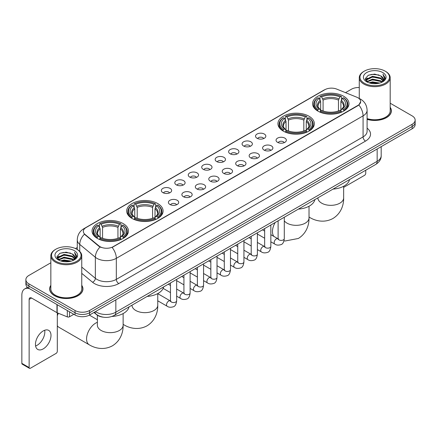 <?xml version="1.0" encoding="UTF-8"?>
<svg xmlns="http://www.w3.org/2000/svg" width="437" height="437" viewBox="0 0 437 437"><rect width="100%" height="100%" fill="white"/><g stroke="black" fill="none" stroke-linecap="round" stroke-linejoin="round"><path stroke-width="0.66" d="M309.014 116.242A18.201 10.51 0 0 0 289.174 113.964A18.201 10.51 0 0 0 277.937 123.671A18.201 10.51 0 0 0 283.269 131.105A18.201 10.51 0 0 0 303.109 133.383A18.201 10.51 0 0 0 314.345 123.671A18.201 10.51 0 0 0 309.014 116.242M157.757 203.566A18.201 10.51 0 0 0 137.917 201.288A18.201 10.51 0 0 0 126.681 211A18.201 10.51 0 0 0 132.012 218.429A18.201 10.51 0 0 0 151.852 220.707A18.201 10.51 0 0 0 163.088 211A18.201 10.51 0 0 0 157.757 203.566M123.125 223.564A18.201 10.51 0 0 0 103.285 221.28A18.201 10.51 0 0 0 92.049 230.993A18.201 10.51 0 0 0 97.38 238.422A18.201 10.51 0 0 0 117.22 240.705A18.201 10.51 0 0 0 128.456 230.993A18.201 10.51 0 0 0 123.125 223.564M343.646 96.244A18.201 10.51 0 0 0 323.806 93.966A18.201 10.51 0 0 0 312.57 103.678A18.201 10.51 0 0 0 317.901 111.107A18.201 10.51 0 0 0 337.741 113.385A18.201 10.51 0 0 0 348.977 103.678A18.201 10.51 0 0 0 343.646 96.244M257.038 138.256A5.151 2.977 180 0 1 256.016 137.415A5.151 2.977 180 0 1 257.721 133.717A5.151 2.977 180 0 1 264.325 134.05A5.151 2.977 180 0 1 265.346 137.415A5.151 2.977 180 0 1 257.038 138.256M263.697 138.562A3.092 1.786 0 0 0 262.866 137.693A3.092 1.786 0 0 0 259.824 137.24A3.092 1.786 0 0 0 257.666 138.562M243.584 146.024A5.151 2.977 180 0 1 242.562 145.182A5.151 2.977 180 0 1 244.267 141.484A5.151 2.977 180 0 1 250.871 141.817A5.151 2.977 180 0 1 251.892 145.182A5.151 2.977 180 0 1 243.584 146.024M250.243 146.329A3.092 1.786 0 0 0 249.412 145.461A3.092 1.786 0 0 0 246.37 145.008A3.092 1.786 0 0 0 244.212 146.329M230.13 153.791A5.151 2.977 180 0 1 229.108 152.95A5.151 2.977 180 0 1 230.812 149.252A5.151 2.977 180 0 1 237.417 149.585A5.151 2.977 180 0 1 238.438 152.95A5.151 2.977 180 0 1 230.13 153.791M236.788 154.097A3.092 1.786 0 0 0 235.958 153.229A3.092 1.786 0 0 0 232.916 152.775A3.092 1.786 0 0 0 230.758 154.097M216.676 161.559A5.151 2.977 180 0 1 215.654 160.718A5.151 2.977 180 0 1 217.358 157.02A5.151 2.977 180 0 1 223.963 157.353A5.151 2.977 180 0 1 224.984 160.718A5.151 2.977 180 0 1 216.676 161.559M223.334 161.865A3.092 1.786 0 0 0 222.504 160.996A3.092 1.786 0 0 0 219.461 160.543A3.092 1.786 0 0 0 217.304 161.865M203.221 169.327A5.151 2.977 180 0 1 202.2 168.485A5.151 2.977 180 0 1 203.904 164.787A5.151 2.977 180 0 1 210.508 165.12A5.151 2.977 180 0 1 211.53 168.485A5.151 2.977 180 0 1 203.221 169.327M209.88 169.632A3.092 1.786 0 0 0 209.05 168.764A3.092 1.786 0 0 0 206.002 168.311A3.092 1.786 0 0 0 203.85 169.632M189.767 177.094A5.151 2.977 180 0 1 188.746 176.253A5.151 2.977 180 0 1 190.45 172.555A5.151 2.977 180 0 1 197.054 172.888A5.151 2.977 180 0 1 198.076 176.253A5.151 2.977 180 0 1 189.767 177.094M196.426 177.4A3.092 1.786 0 0 0 195.596 176.532A3.092 1.786 0 0 0 192.548 176.078A3.092 1.786 0 0 0 190.395 177.4M176.313 184.862A5.151 2.977 180 0 1 175.292 184.021A5.151 2.977 180 0 1 176.996 180.323A5.151 2.977 180 0 1 183.595 180.656A5.151 2.977 180 0 1 184.622 184.021A5.151 2.977 180 0 1 176.313 184.862M182.972 185.168A3.092 1.786 0 0 0 182.142 184.299A3.092 1.786 0 0 0 179.094 183.846A3.092 1.786 0 0 0 176.941 185.168M162.859 192.63A5.151 2.977 180 0 1 161.832 191.788A5.151 2.977 180 0 1 163.542 188.09A5.151 2.977 180 0 1 170.14 188.423A5.151 2.977 180 0 1 171.167 191.788A5.151 2.977 180 0 1 162.859 192.63M169.518 192.935A3.092 1.786 0 0 0 168.687 192.067A3.092 1.786 0 0 0 165.639 191.619A3.092 1.786 0 0 0 163.482 192.935M277.561 142.336A5.151 2.977 180 0 1 276.539 141.495A5.151 2.977 180 0 1 278.243 137.797A5.151 2.977 180 0 1 284.848 138.13A5.151 2.977 180 0 1 285.869 141.495A5.151 2.977 180 0 1 277.561 142.336M284.219 142.642A3.092 1.786 0 0 0 283.389 141.774A3.092 1.786 0 0 0 280.346 141.32A3.092 1.786 0 0 0 278.189 142.642M264.106 150.104A5.151 2.977 180 0 1 263.085 149.263A5.151 2.977 180 0 1 264.789 145.565A5.151 2.977 180 0 1 271.393 145.898A5.151 2.977 180 0 1 272.415 149.263A5.151 2.977 180 0 1 264.106 150.104M270.765 150.41A3.092 1.786 0 0 0 269.935 149.541A3.092 1.786 0 0 0 266.892 149.088A3.092 1.786 0 0 0 264.735 150.41M250.652 157.872A5.151 2.977 180 0 1 249.631 157.03A5.151 2.977 180 0 1 251.335 153.332A5.151 2.977 180 0 1 257.939 153.666A5.151 2.977 180 0 1 258.961 157.03A5.151 2.977 180 0 1 250.652 157.872M257.311 158.178A3.092 1.786 0 0 0 256.481 157.309A3.092 1.786 0 0 0 253.433 156.856A3.092 1.786 0 0 0 251.28 158.178M237.198 165.639A5.151 2.977 180 0 1 236.177 164.798A5.151 2.977 180 0 1 237.881 161.1A5.151 2.977 180 0 1 244.485 161.433A5.151 2.977 180 0 1 245.507 164.798A5.151 2.977 180 0 1 237.198 165.639M243.857 165.945A3.092 1.786 0 0 0 243.027 165.077A3.092 1.786 0 0 0 239.979 164.623A3.092 1.786 0 0 0 237.826 165.945M223.744 173.407A5.151 2.977 180 0 1 222.723 172.566A5.151 2.977 180 0 1 224.427 168.868A5.151 2.977 180 0 1 231.031 169.201A5.151 2.977 180 0 1 232.052 172.566A5.151 2.977 180 0 1 223.744 173.407M230.403 173.713A3.092 1.786 0 0 0 229.572 172.844A3.092 1.786 0 0 0 226.524 172.391A3.092 1.786 0 0 0 224.372 173.713M210.29 181.175A5.151 2.977 180 0 1 209.268 180.334A5.151 2.977 180 0 1 210.973 176.635A5.151 2.977 180 0 1 217.571 176.969A5.151 2.977 180 0 1 218.598 180.334A5.151 2.977 180 0 1 210.29 181.175M216.949 181.481A3.092 1.786 0 0 0 216.118 180.612A3.092 1.786 0 0 0 213.07 180.159A3.092 1.786 0 0 0 210.918 181.481M196.836 188.942A5.151 2.977 180 0 1 195.809 188.101A5.151 2.977 180 0 1 197.519 184.403A5.151 2.977 180 0 1 204.117 184.736A5.151 2.977 180 0 1 205.144 188.101A5.151 2.977 180 0 1 196.836 188.942M203.489 189.248A3.092 1.786 0 0 0 202.664 188.38A3.092 1.786 0 0 0 199.616 187.926A3.092 1.786 0 0 0 197.458 189.248M183.376 196.71A5.151 2.977 180 0 1 182.355 195.869A5.151 2.977 180 0 1 184.064 192.171A5.151 2.977 180 0 1 190.663 192.504A5.151 2.977 180 0 1 191.685 195.869A5.151 2.977 180 0 1 183.376 196.71M190.035 197.016A3.092 1.786 0 0 0 189.21 196.147A3.092 1.786 0 0 0 186.162 195.694A3.092 1.786 0 0 0 184.004 197.016M169.922 204.478A5.151 2.977 180 0 1 168.9 203.637A5.151 2.977 180 0 1 170.61 199.938A5.151 2.977 180 0 1 177.209 200.272A5.151 2.977 180 0 1 178.23 203.637A5.151 2.977 180 0 1 169.922 204.478M176.581 204.784A3.092 1.786 0 0 0 175.75 203.915A3.092 1.786 0 0 0 172.708 203.467A3.092 1.786 0 0 0 170.55 204.784M356.734 97.189A9.275 5.353 180 0 1 357.974 97.79A9.275 5.353 180 0 1 360.689 101.575A9.275 5.353 180 0 1 357.974 105.361L113.167 246.697A9.275 5.353 180 0 1 99.013 245.982L85.013 234.434A9.275 5.353 180 0 1 83.336 231.364A9.275 5.353 180 0 1 86.051 227.579L324.86 89.705A9.275 5.353 180 0 1 336.736 89.104L356.734 97.189M103.236 317.18A10.302 5.949 180 0 1 96.714 314.749L93.955 312.471M50.839 285.317A16.655 9.619 0 0 0 49.638 288.901A16.655 9.619 0 0 0 54.516 295.702A16.655 9.619 0 0 0 72.668 297.788A16.655 9.619 0 0 0 82.954 288.901A16.655 9.619 0 0 0 81.752 285.317M360.689 101.575L358.87 104.984L357.974 105.634L112.123 247.44A12.023 6.943 60 0 1 116.324 258.333A13.738 7.932 180 0 1 96.894 258.333A13.738 7.932 180 0 1 95.353 257.278L79.752 244.409A13.738 7.932 180 0 1 77.267 239.858L77.267 249.527M50.839 262.774L28.891 275.441A10.302 5.949 0 0 0 25.876 279.647L25.876 284.137A10.302 5.949 0 0 0 28.891 288.344L75.038 314.984L75.038 312.739A10.302 5.949 0 0 0 89.607 312.739L412.135 126.533A10.302 5.949 0 0 0 415.15 122.327A10.302 5.949 0 0 1 412.135 126.533L89.607 312.739A10.302 5.949 0 0 1 75.038 312.739L28.891 286.098L75.038 312.739L75.038 310.494A10.302 5.949 0 0 0 89.607 310.494L412.135 124.288A10.302 5.949 0 0 0 415.15 120.082A10.302 5.949 0 0 0 412.135 115.876L390.186 103.208M25.876 281.892A10.302 5.949 0 0 0 28.891 286.098A10.302 5.949 0 0 1 25.876 281.892M101.094 247.44L99.013 246.386L84.385 234.21A12.023 8.041 129.5 0 0 79.752 244.409L79.752 251.422M367.096 119.377A16.655 9.619 0 0 0 391.388 110.829A16.655 9.619 0 0 0 390.186 107.24M359.274 87.504A10.302 5.949 0 0 0 351.414 89.235L345.503 92.649M77.267 247.511L75.454 248.56M25.876 279.647A10.302 5.949 0 0 0 28.891 283.853L75.038 310.494M75.038 314.984A10.302 5.949 0 0 0 89.607 314.984L412.135 128.778A10.302 5.949 0 0 0 415.15 124.567L415.15 120.082M343.651 187.38L364.529 175.33A1.715 0.994 120 0 0 365.747 173.227L365.747 170.217M364.289 83.205A14.771 8.527 0 0 0 385.172 83.205A14.771 8.527 0 0 0 385.172 71.149L385.658 71.428A15.453 8.926 0 0 1 390.186 77.737A15.453 8.926 0 0 1 380.643 85.98A15.453 8.926 0 0 1 363.803 84.046A15.453 8.926 0 0 1 359.274 77.737A15.453 8.926 0 0 1 363.803 71.428L364.289 71.149A14.771 8.527 0 0 0 364.289 83.205M367.096 118.585A15.453 8.926 0 0 0 390.186 110.829L390.186 77.737M367.096 119.263A16.486 9.516 0 0 0 391.219 110.829A16.486 9.516 0 0 0 390.186 107.518M368.943 82.801L372.51 81.888L379.737 83.046M369.964 83.112L372.51 82.593L378.677 83.309M366.736 81.648L372.51 79.086L380.802 80.834L382.135 81.943M367.08 81.948L372.51 79.785L380.802 81.539L381.769 82.276M366.244 81.178L366.435 79.321L372.51 76.278L380.802 78.032L383.074 80.605M366.173 80.84L366.435 80.02L372.51 76.983L380.802 78.731L382.91 80.943M381.681 82.347A8.587 4.96 0 0 0 383.32 79.436A8.587 4.96 0 0 0 380.802 75.929L383.315 79.605M382.746 72.547A11.335 6.544 0 0 0 366.741 72.537A11.335 6.544 0 0 0 366.665 81.774A11.335 6.544 0 0 0 366.714 81.801A11.335 6.544 0 0 0 382.796 81.774A11.335 6.544 0 0 0 382.746 72.547M380.802 75.929L374.635 74.088L368.293 75.251L365.354 78.573L367.304 82.112M382.38 82.003L385.123 78.529L385.177 77.906L382.949 74.181L384.352 78.354L381.769 82.303M385.658 71.428L385.172 71.149A14.771 8.527 0 0 0 364.289 71.149M382.949 74.181L385.172 78.048M368.145 75.328L372.029 74.366L378.983 74.989M365.469 79.84L366.736 78.846M369.522 77.655L372.029 77.174L378.737 77.72M369.522 80.463L372.029 79.976L378.737 80.528M370.035 83.134L372.029 82.779L378.671 83.314M365.392 79.561L367.473 78.086M366.501 81.446L367.473 80.889M317.573 110.916L318.06 109.611A16.349 9.439 0 0 1 318.06 97.741L319.185 98.391A14.771 8.527 0 0 0 319.185 108.966L320.294 109.594L320.654 110.922M320.654 110.381L320.654 101.499L319.185 98.391M320.004 99.794L320.004 96.615L320.49 96.337A16.349 9.439 0 0 1 341.057 96.337L339.931 96.987A14.771 8.527 0 0 0 321.616 96.987L323.085 100.1L323.085 110.954M338.462 110.954L338.462 100.1L339.931 96.987M333.043 189.101A18.889 10.909 0 0 0 349.524 179.585M320.004 111.856A17.038 9.838 0 0 0 341.543 111.856L341.057 111.014A16.349 9.439 0 0 1 320.49 111.014L320.004 112.151M341.543 112.151L341.543 111.856M318.06 97.741L317.573 98.019A17.038 9.838 0 0 0 313.739 104.235A17.038 9.838 0 0 0 317.573 110.457M341.057 96.337L341.543 96.615L341.543 99.794M320.49 111.014L321.616 110.364A14.771 8.527 0 0 0 339.931 110.364L341.057 111.014M319.185 108.966L318.06 109.611M321.616 96.987L320.49 96.337M320.294 100.302A13.208 7.626 0 0 0 320.294 109.594L320.359 109.638C318.48 107.819 317.715 106.59 318.065 105.94A12.706 7.336 0 0 1 320.654 101.499M343.974 110.457A17.038 9.838 0 0 0 347.808 104.235A17.038 9.838 0 0 0 343.974 98.019L343.482 97.741A16.349 9.439 0 0 1 343.482 109.611L343.974 110.916M343.482 109.611L342.357 108.966A14.771 8.527 0 0 0 342.357 98.391L343.482 97.741M342.357 98.391L340.893 101.499L340.893 110.381L341.248 109.594L342.357 108.966M340.893 101.499A12.706 7.336 0 0 1 343.482 105.94C343.826 106.595 343.061 107.824 341.188 109.638L341.248 109.594A13.208 7.626 0 0 0 341.248 100.302M340.893 110.922L340.893 110.381M282.941 130.909L283.427 129.609A16.349 9.439 0 0 1 283.427 117.733L284.553 118.383A14.771 8.527 0 0 0 284.553 128.959L285.661 129.592L286.022 130.914M286.022 130.373L286.022 121.497L284.553 118.383M285.372 119.793L285.372 116.613L285.858 116.335A16.349 9.439 0 0 1 306.424 116.335L305.299 116.979A14.771 8.527 0 0 0 286.983 116.979L288.453 120.093L288.453 130.953M303.83 130.953L303.83 120.093L305.299 116.979M298.411 209.094A18.889 10.909 0 0 0 314.891 199.578M285.372 131.854A17.038 9.838 0 0 0 306.911 131.854L306.424 131.007A16.349 9.439 0 0 1 285.858 131.007L285.372 132.143M306.911 132.143L306.911 131.854M283.427 117.733L282.941 118.012A17.038 9.838 0 0 0 279.106 124.234A17.038 9.838 0 0 0 282.941 130.45M306.424 116.335L306.911 116.613L306.911 119.793M285.858 131.007L286.983 130.363A14.771 8.527 0 0 0 305.299 130.363L306.424 131.007M284.553 128.959L283.427 129.609M286.983 116.979L285.858 116.335M285.661 120.295A13.208 7.626 0 0 0 285.661 129.592L285.727 129.631C283.848 127.817 283.083 126.583 283.433 125.932A12.706 7.336 0 0 1 286.022 121.497M309.341 130.45A17.038 9.838 0 0 0 313.176 124.234A17.038 9.838 0 0 0 309.341 118.012L308.85 117.733A16.349 9.439 0 0 1 308.85 129.609L309.341 130.909M308.85 129.609L307.724 128.959A14.771 8.527 0 0 0 307.724 118.383L308.85 117.733M307.724 118.383L306.261 121.497L306.261 130.373L306.616 129.592L307.724 128.959M306.261 121.497A12.706 7.336 0 0 1 308.85 125.932C309.194 126.588 308.429 127.817 306.556 129.631L306.616 129.592A13.208 7.626 0 0 0 306.616 120.295M306.261 130.914L306.261 130.373M131.684 218.238L132.176 216.932A16.349 9.439 0 0 1 132.176 205.062L133.296 205.712A14.771 8.527 0 0 0 133.296 216.288L134.41 216.916L134.765 218.243M134.765 217.702L134.765 208.82L133.296 205.712M134.115 207.116L134.115 203.937L134.601 203.658A16.349 9.439 0 0 1 155.168 203.658L154.042 204.308A14.771 8.527 0 0 0 135.727 204.308L137.196 207.422L137.196 218.276M152.573 218.276L152.573 207.422L154.042 204.308M147.154 296.423A18.889 10.909 0 0 0 163.64 286.907M134.115 219.177A17.038 9.838 0 0 0 155.654 219.177L155.168 218.336A16.349 9.439 0 0 1 134.601 218.336L134.115 219.472M155.654 219.472L155.654 219.177M132.176 205.062L131.684 205.341A17.038 9.838 0 0 0 127.85 211.557A17.038 9.838 0 0 0 131.684 217.779M155.168 203.658L155.654 203.937L155.654 207.116M134.601 218.336L135.727 217.686A14.771 8.527 0 0 0 154.042 217.686L155.168 218.336M133.296 216.288L132.176 216.932M135.727 204.308L134.601 203.658M134.41 207.624A13.208 7.626 0 0 0 134.41 216.916L134.47 216.96C132.591 215.141 131.827 213.912 132.176 213.261A12.706 7.336 0 0 1 134.765 208.82M158.085 217.779A17.038 9.838 0 0 0 161.919 211.557A17.038 9.838 0 0 0 158.085 205.341L157.593 205.062A16.349 9.439 0 0 1 157.593 216.932L158.085 218.238M157.593 216.932L156.473 216.288A14.771 8.527 0 0 0 156.473 205.712L157.593 205.062M156.473 205.712L155.004 208.82L155.004 217.702L155.359 216.916L156.473 216.288M155.004 208.82A12.706 7.336 0 0 1 157.593 213.261C157.937 213.917 157.173 215.146 155.299 216.96L155.359 216.916A13.208 7.626 0 0 0 155.359 207.624M155.004 218.243L155.004 217.702M57.307 313.7A9.445 5.452 -60 0 1 57.64 312.974M58.394 313.28A12.881 7.434 120 0 0 57.307 315.738M57.307 325.729A12.881 7.434 120 0 0 58.88 327.258L89.241 344.788A12.881 7.434 -60 0 1 87.269 334.463A12.881 7.434 -60 0 1 95.681 323.118A12.881 7.434 -60 0 1 97.375 322.32M97.052 238.231L97.544 236.93A16.349 9.439 0 0 1 97.544 225.055L98.664 225.705A14.771 8.527 0 0 0 98.664 236.28L99.778 236.909L100.133 238.236M100.133 237.695L100.133 228.819L98.664 225.705M99.483 227.114L99.483 223.935L99.969 223.657A16.349 9.439 0 0 1 120.536 223.657L119.41 224.301A14.771 8.527 0 0 0 101.094 224.301L102.564 227.415L102.564 238.274M117.941 238.274L117.941 227.415L119.41 224.301M111.932 316.454A18.889 10.909 0 0 0 129.008 306.9M99.483 239.176A17.038 9.838 0 0 0 121.022 239.176L120.536 238.329A16.349 9.439 0 0 1 99.969 238.329L99.483 239.465M121.022 239.465L121.022 239.176M97.544 225.055L97.052 225.334A17.038 9.838 0 0 0 93.218 231.555A17.038 9.838 0 0 0 97.052 237.772M120.536 223.657L121.022 223.935L121.022 227.114M99.969 238.329L101.094 237.684A14.771 8.527 0 0 0 119.41 237.684L120.536 238.329M98.664 236.28L97.544 236.93M101.094 224.301L99.969 223.657M99.778 227.617A13.208 7.626 0 0 0 99.778 236.909L99.838 236.952C97.959 235.139 97.194 233.904 97.544 233.254A12.706 7.336 0 0 1 100.133 228.819M123.453 237.772A17.038 9.838 0 0 0 127.287 231.555A17.038 9.838 0 0 0 123.453 225.334L122.961 225.055A16.349 9.439 0 0 1 122.961 236.93L123.453 238.231M122.961 236.93L121.841 236.28A14.771 8.527 0 0 0 121.841 225.705L122.961 225.055M121.841 225.705L120.372 228.819L120.372 237.695L120.727 236.909L121.841 236.28M120.372 228.819A12.706 7.336 0 0 1 122.961 233.254C123.305 233.91 122.54 235.139 120.667 236.952L120.727 236.909A13.208 7.626 0 0 0 120.727 227.617M120.372 238.236L120.372 237.695M44.689 330.252A10.991 6.347 -60 0 1 37.058 345.328A10.991 6.347 -60 0 1 35.588 346.017M43.219 348.89A10.991 6.347 120 0 0 50.402 339.205A10.991 6.347 120 0 0 48.72 330.394A10.991 6.347 120 0 0 43.219 330.94A10.991 6.347 120 0 0 36.042 340.625A10.991 6.347 120 0 0 37.724 349.431A10.991 6.347 120 0 0 43.219 348.89M69.51 311.794L69.51 316.77L73.82 314.279M29.405 288.639A13.738 7.932 -120 0 0 24.696 288.923A13.738 7.932 -120 0 0 21.85 295.21L21.85 363.36L29.137 367.566L29.137 299.421A3.436 1.983 60 0 1 29.847 297.848A3.436 1.983 60 0 1 31.562 298.018L56.957 312.679L56.957 304.545M29.137 367.566A1.715 0.994 120 0 0 29.492 368.353L22.205 364.147A1.715 0.994 -60 0 1 21.85 363.36M29.492 368.353A1.715 0.994 120 0 0 30.35 368.265L56.094 353.402A1.715 0.994 120 0 0 57.307 351.299L57.307 312.837M69.51 316.77A1.715 0.994 180 0 1 67.314 316.88L57.187 312.788A1.715 0.994 180 0 1 56.957 312.679M55.849 261.277A14.771 8.527 0 0 0 76.737 261.277A14.771 8.527 0 0 0 76.737 249.221L77.223 249.5A15.453 8.926 0 0 1 81.752 255.809A15.453 8.926 0 0 1 72.209 264.057A15.453 8.926 0 0 1 55.368 262.118A15.453 8.926 0 0 1 50.839 255.809A15.453 8.926 0 0 1 55.362 249.5L55.849 249.221A14.771 8.527 0 0 0 55.849 261.277M50.839 255.809L50.839 288.901A15.453 8.926 0 0 0 55.368 295.21A15.453 8.926 0 0 0 72.209 297.149A15.453 8.926 0 0 0 81.752 288.901L81.752 255.809M50.839 285.59A16.486 9.516 0 0 0 49.807 288.901A16.486 9.516 0 0 0 54.636 295.631A16.486 9.516 0 0 0 72.602 297.695A16.486 9.516 0 0 0 82.779 288.901A16.486 9.516 0 0 0 81.752 285.59M60.508 260.878L64.07 259.966L71.297 261.124M61.53 261.189L64.07 260.665L70.242 261.386M58.296 259.72L64.07 257.158L72.367 258.912L73.7 260.015M58.64 260.026L64.07 257.863L72.367 259.611L73.329 260.348M57.81 259.256L58.001 257.393L64.07 254.356L72.367 256.104L74.634 258.682M57.733 258.912L58.001 258.092L64.07 255.055L72.367 256.809L74.476 259.015M73.241 260.419A8.587 4.96 0 0 0 74.88 257.508A8.587 4.96 0 0 0 72.367 254.001L74.874 257.677M74.306 250.625A11.335 6.544 0 0 0 58.307 250.609A11.335 6.544 0 0 0 58.23 259.851A11.335 6.544 0 0 0 58.279 259.878A11.335 6.544 0 0 0 74.356 259.851A11.335 6.544 0 0 0 74.306 250.625M72.367 254.001L66.195 252.16L59.858 253.329L56.919 256.65L58.864 260.19M73.946 260.075L76.683 256.601L76.737 255.978L74.508 252.258L75.912 256.426L73.334 260.381M77.223 249.5L76.737 249.221A14.771 8.527 0 0 0 55.849 249.221M74.508 252.258L76.737 256.12M59.711 253.4L63.589 252.444L70.548 253.067M57.029 257.912L58.296 256.918M61.087 255.732L63.589 255.246L70.297 255.798M61.087 258.535L63.589 258.048L70.297 258.6M61.601 261.206L63.589 260.856L70.231 261.386M56.957 257.639L59.033 256.158M58.061 259.523L59.033 258.961M85.013 234.434L85.013 234.844M99.013 245.982L99.013 246.386M113.167 246.697L113.167 246.971M357.974 105.361L357.974 105.634M367.096 128.156A17.174 9.914 180 0 1 365.501 141.113L118.755 283.575A3.436 1.983 60 0 1 116.324 279.369L363.076 136.907A13.738 7.932 0 0 0 367.096 131.302L367.096 110.266A13.738 7.932 180 0 1 363.076 115.876A12.023 6.943 -120 0 0 358.87 104.984M118.755 283.575A17.174 9.914 180 0 1 94.468 283.575A17.174 9.914 180 0 1 92.54 282.253L81.752 273.354M100.04 247.025A12.023 8.041 129.5 0 0 95.353 257.278L95.353 278.309A13.738 7.932 0 0 0 96.894 279.369A13.738 7.932 0 0 0 116.324 279.369L116.324 258.333L363.076 115.876L363.076 136.907A3.436 1.983 60 0 0 365.501 141.113M367.096 110.266C366.867 105.328 364.693 101.624 360.585 99.155L358.848 98.309A12.023 5.632 112 0 0 358.69 98.249M85.029 228.283A12.023 6.943 -120 0 0 83.784 228.748C79.671 231.217 77.502 234.92 77.267 239.858M83.784 228.748L323.85 90.148A12.023 6.943 60 0 1 324.762 89.76M89.607 310.494L89.607 314.984M412.135 124.288L412.135 128.778M28.891 283.853L28.891 288.344M81.752 267.089L95.353 278.309A3.436 2.3 -50.5 0 1 92.54 282.253M95.485 311.592A13.738 7.932 0 0 0 96.408 312.176A13.738 7.932 0 0 0 115.838 312.176L377.158 161.308A13.738 7.932 0 0 0 381.184 155.698C381.283 159.106 379.469 162.023 375.738 164.449L114.418 315.323A6.872 3.966 60 0 0 115.838 312.176L115.838 299.842M377.158 148.968L377.158 161.308A6.872 3.966 60 0 1 375.738 164.449M94.927 311.909A6.872 4.594 129.5 0 0 96.129 314.143L94.042 312.422M343.651 186.249L343.651 197.901A12.881 7.434 180 0 1 339.882 203.161A12.881 7.434 180 0 1 321.665 203.161A12.881 7.434 180 0 1 317.89 197.901L317.923 198.409M343.651 197.901C343.826 204.369 341.423 213.3 332.945 218.489C324.21 223.236 315.274 220.854 309.762 217.473A12.881 7.434 -60 0 1 309.019 216.932M338.462 100.1A12.706 7.336 0 0 0 323.085 100.1M338.822 98.899A13.208 7.626 0 0 0 322.724 98.899M309.019 206.248L309.019 217.899A12.881 7.434 180 0 1 305.25 223.154A12.881 7.434 180 0 1 287.033 223.154A12.881 7.434 180 0 1 284.296 220.816M273.928 236.45A12.881 7.434 -60 0 1 275.179 222.509M303.83 120.093A12.706 7.336 0 0 0 288.453 120.093M304.19 118.897A13.208 7.626 0 0 0 288.092 118.897M157.762 293.571L157.762 305.223A12.881 7.434 180 0 1 153.993 310.483A12.881 7.434 180 0 1 135.776 310.483A12.881 7.434 180 0 1 132.007 305.223L132.034 305.731M157.762 305.223C157.937 311.69 155.534 320.621 147.056 325.811C138.327 330.558 129.39 328.176 123.873 324.789A12.881 7.434 -60 0 1 123.13 324.254M152.573 207.422A12.706 7.336 0 0 0 137.196 207.422M152.934 206.22A13.208 7.626 0 0 0 136.836 206.22M123.13 313.569L123.13 325.221A12.881 7.434 180 0 1 119.361 330.476A12.881 7.434 180 0 1 101.144 330.476A12.881 7.434 180 0 1 97.375 325.221L97.402 325.723M117.941 227.415A12.706 7.336 0 0 0 102.564 227.415M118.301 226.219A13.208 7.626 0 0 0 102.203 226.219M284.296 217.244L284.296 238.607A3.092 1.786 180 0 1 283.247 239.946A3.092 1.786 180 0 1 279.019 239.869A3.092 1.786 180 0 1 278.112 238.607L278.014 239.274L278.293 239.044M284.296 238.607C283.87 242.196 282.761 244.201 280.958 244.622C278.407 245.414 276.353 245.233 274.802 244.092A3.092 1.786 -60 0 1 274.327 241.612A3.092 1.786 -60 0 1 276.348 238.886A3.092 1.786 -60 0 1 276.484 238.815A3.092 1.786 -60 0 1 277.894 238.733L278.522 238.984M270.842 225.011L270.842 246.375A3.092 1.786 180 0 1 269.793 247.713A3.092 1.786 180 0 1 265.565 247.637A3.092 1.786 180 0 1 264.658 246.375L264.56 247.042L264.833 246.812M270.842 246.375C270.416 249.964 269.307 251.969 267.504 252.389C264.953 253.181 262.899 253.001 261.348 251.859A3.092 1.786 -60 0 1 260.873 249.38A3.092 1.786 -60 0 1 262.894 246.654A3.092 1.786 -60 0 1 263.03 246.583A3.092 1.786 -60 0 1 264.44 246.501L265.068 246.752M257.388 232.779L257.388 254.143A3.092 1.786 180 0 1 256.339 255.481A3.092 1.786 180 0 1 252.111 255.405A3.092 1.786 180 0 1 251.204 254.143L251.106 254.809L251.379 254.585M257.388 254.143C256.961 257.732 255.853 259.736 254.05 260.157C251.499 260.949 249.445 260.769 247.894 259.627A3.092 1.786 -60 0 1 247.418 257.147A3.092 1.786 -60 0 1 249.44 254.427A3.092 1.786 -60 0 1 249.576 254.35A3.092 1.786 -60 0 1 250.985 254.274L251.608 254.52M243.933 240.547L243.933 261.91A3.092 1.786 180 0 1 242.885 263.249A3.092 1.786 180 0 1 238.657 263.172A3.092 1.786 180 0 1 237.75 261.91L237.652 262.577L237.925 262.353M243.933 261.91C243.507 265.499 242.398 267.504 240.596 267.925C238.045 268.717 235.991 268.537 234.44 267.395A3.092 1.786 -60 0 1 233.964 264.915A3.092 1.786 -60 0 1 235.985 262.195A3.092 1.786 -60 0 1 236.122 262.118A3.092 1.786 -60 0 1 237.526 262.042L238.154 262.287M230.479 248.314L230.479 269.678A3.092 1.786 180 0 1 229.43 271.016A3.092 1.786 180 0 1 225.202 270.94A3.092 1.786 180 0 1 224.296 269.678L224.197 270.35L224.471 270.121M230.479 269.678C230.053 273.267 228.939 275.272 227.142 275.692C224.591 276.484 222.537 276.31 220.985 275.163A3.092 1.786 -60 0 1 220.51 272.683A3.092 1.786 -60 0 1 222.526 269.962A3.092 1.786 -60 0 1 222.668 269.886A3.092 1.786 -60 0 1 224.072 269.809L224.7 270.055M217.02 256.082L217.02 277.446A3.092 1.786 180 0 1 215.976 278.784A3.092 1.786 180 0 1 211.743 278.708A3.092 1.786 180 0 1 210.842 277.446L210.743 278.118L211.016 277.888M217.02 277.446C216.599 281.035 215.485 283.045 213.688 283.46C211.137 284.252 209.083 284.077 207.526 282.93A3.092 1.786 -60 0 1 207.056 280.45A3.092 1.786 -60 0 1 209.072 277.73A3.092 1.786 -60 0 1 209.208 277.653A3.092 1.786 -60 0 1 210.618 277.577L211.246 277.823M203.566 263.85L203.566 285.214A3.092 1.786 180 0 1 202.522 286.552A3.092 1.786 180 0 1 198.289 286.475A3.092 1.786 180 0 1 197.387 285.214L197.284 285.885L197.562 285.656M203.566 285.214C203.145 288.808 202.031 290.813 200.233 291.233C197.677 292.02 195.629 291.845 194.072 290.698A3.092 1.786 -60 0 1 193.602 288.218A3.092 1.786 -60 0 1 195.618 285.498A3.092 1.786 -60 0 1 195.754 285.421A3.092 1.786 -60 0 1 197.163 285.345L197.792 285.59M190.111 271.617L190.111 292.981A3.092 1.786 180 0 1 189.068 294.325A3.092 1.786 180 0 1 184.835 294.243A3.092 1.786 180 0 1 183.928 292.981L183.83 293.653L184.108 293.424M190.111 292.981C189.691 296.576 188.576 298.58 186.779 299.001C184.223 299.787 182.174 299.613 180.618 298.466A3.092 1.786 -60 0 1 180.142 295.986A3.092 1.786 -60 0 1 182.163 293.265A3.092 1.786 -60 0 1 182.3 293.189A3.092 1.786 -60 0 1 183.709 293.112L184.338 293.358M176.657 279.39L176.657 300.754A3.092 1.786 180 0 1 175.614 302.093A3.092 1.786 180 0 1 171.38 302.016A3.092 1.786 180 0 1 170.474 300.754L170.375 301.421L170.654 301.191M176.657 300.754C176.237 304.343 175.122 306.348 173.325 306.769C170.769 307.555 168.715 307.38 167.163 306.233A3.092 1.786 -60 0 1 166.688 303.759A3.092 1.786 -60 0 1 168.709 301.033A3.092 1.786 -60 0 1 168.846 300.956A3.092 1.786 -60 0 1 170.255 300.88L170.883 301.126M29.137 299.421L31.562 298.018M57.187 304.676L57.187 312.788M67.314 316.88L67.314 310.521M323.85 90.148L326.057 89.121M114.418 315.323C108.889 318.103 103.361 318.103 97.833 315.323L96.129 314.143M381.184 155.698L381.184 146.646M391.219 112.205L391.219 110.829M366.146 81.058L366.146 80.49M359.274 98.489L359.274 77.737M309.762 217.473L309.019 217.042M313.739 107.382L313.739 104.235M347.808 107.382L347.808 104.235M309.019 217.899C309.194 224.367 306.79 233.298 298.313 238.487L285.132 240.984L284.012 240.809M279.106 127.375L279.106 124.234M313.176 127.375L313.176 124.234M123.873 324.789L123.13 324.363M127.85 214.704L127.85 211.557M161.919 214.704L161.919 211.557M123.13 325.221C123.305 331.688 120.902 340.62 112.424 345.809C103.695 350.556 94.758 348.174 89.241 344.788M93.218 234.696L93.218 231.555M127.287 234.696L127.287 231.555M97.375 319.737L89.372 315.115M97.375 315.235L97.375 325.221M274.802 244.092L270.842 241.803M264.658 238.236L257.388 234.035M278.112 220.816L278.112 238.607M277.894 238.733L270.842 234.664M264.658 231.097L262.484 229.84M261.348 251.859L257.388 249.571M251.204 246.004L243.933 241.803M264.658 228.584L264.658 246.375M264.44 246.501L257.388 242.431M251.204 238.864L249.03 237.608M247.894 259.627L243.933 257.338M237.75 253.771L230.479 249.571M251.204 236.351L251.204 254.143M250.985 254.274L243.933 250.199M237.75 246.632L235.57 245.375M234.44 267.395L230.479 265.106M224.296 261.539L217.02 257.338M237.75 244.119L237.75 261.91M237.526 262.042L230.479 257.967M224.296 254.4L222.116 253.143M220.985 275.163L217.02 272.874M210.842 269.307L203.566 265.106M224.296 251.887L224.296 269.678M224.072 269.809L217.02 265.734M210.842 262.167L208.662 260.911M207.526 282.93L203.566 280.641M197.387 277.074L190.111 272.874M210.842 259.654L210.842 277.446M210.618 277.577L203.566 273.502M197.387 269.935L195.208 268.679M194.072 290.698L190.111 288.409M183.928 284.842L176.657 280.641M197.387 267.422L197.387 285.214M197.163 285.345L190.111 281.27M183.928 277.703L181.754 276.446M180.618 298.466L176.657 296.177M170.474 292.61L163.148 288.376M183.928 275.19L183.928 292.981M183.709 293.112L176.657 289.037M170.474 285.47L168.3 284.214M167.163 306.233L157.762 300.809M170.474 282.957L170.474 300.754M170.255 300.88L157.762 293.669M24.696 288.923L27.476 287.317M82.779 290.277L82.779 288.901M57.706 259.136L57.706 258.562M49.807 290.277L49.807 288.901"/></g></svg>
